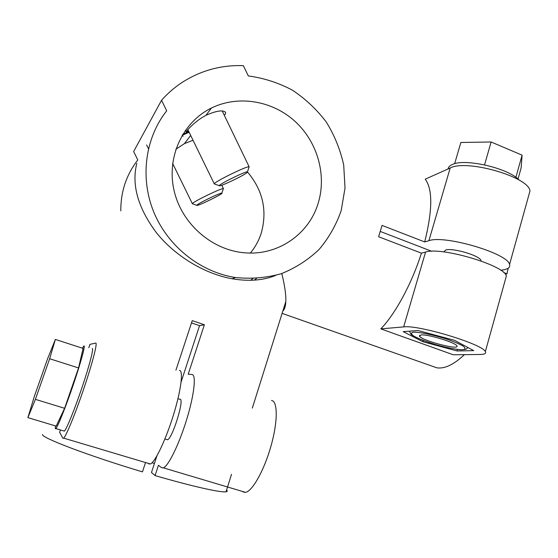 <?xml version="1.0" encoding="UTF-8"?>
<svg xmlns="http://www.w3.org/2000/svg" width="558" height="558" viewBox="0 0 558 558"><rect width="100%" height="100%" fill="white"/><g stroke="black" fill="none" stroke-linecap="round" stroke-linejoin="round"><path stroke-width="0.84" d="M454.484 340.296L418.054 330.545L403.183 331.64L422.866 341.719L457.051 350.975L473.735 350.633L454.484 340.296M423.229 340.478L422.866 341.719M271.537 400.456C277.758 401.153 277.954 421.234 271.146 445.514C264.415 469.787 252.467 491.277 245.548 492.358L243.03 491.968M92.237 348.562C93.939 348.053 89.552 365.176 82.207 386.966C74.891 408.749 66.653 429.046 64.379 431.132L63.64 430.915M88.813 347.718L89.971 344.363L95.683 343.093C97.727 342.347 92.823 361.8 84.377 386.966C75.951 412.111 66.381 435.652 63.696 438.142L62.915 438.295L59.629 432.269L60.431 429.946M505.471 279.195L506.371 275.945C504.634 265.287 440.792 246.496 425.566 252.063L421.416 253.165L378.624 236.738L382.042 225.397L424.708 241.935L428.893 240.714C444.231 234.667 507.961 253.353 509.559 264.471C510.361 267.122 508.422 268.893 503.741 269.793L500.84 270.33M318.102 203.489C326.939 175.261 317.579 141.941 294.966 121.309C272.381 100.698 238.301 94.839 211.489 108.001C182.459 122.118 166.158 157.572 174.201 191.101C182.082 224.658 213.01 250.877 245.869 252.886C278.547 255.369 308.979 233.907 318.102 203.489M250.347 253.046C255.208 247.201 258.814 240.638 261.172 233.37C267.512 210.889 262.985 190.459 247.578 172.08M188.506 130.984L186.281 132.002C185.291 132.12 194.219 121.491 205.93 115.318C216.358 110.756 222.907 109.759 225.592 112.325L225.355 114.181L224.246 115.157M175.833 149.279L184.447 143.608L193.026 140.253M275.708 275.401C263.23 280.458 248.701 281.581 232.128 278.763L235.392 277.514C251.177 279.119 266.501 277.842 281.351 273.685C295.566 267.959 308.156 259.882 319.113 249.433C328.864 237.875 336.237 224.902 341.217 210.506L345.018 188.032L343.707 165.049C340.359 149.823 334.563 135.496 326.311 122.083C316.791 109.501 305.47 98.85 292.343 90.131C278.442 82.758 263.76 78.029 248.303 75.93L243.358 65.642C220.849 64.881 200.176 70.65 181.329 82.954C174.026 87.85 167.428 93.625 161.548 100.28L133.641 151.539L137.791 159.979C126.366 174.71 120.702 191.68 120.807 210.875M448.053 168.983C448.311 167.212 449.664 165.768 452.099 164.645C464.054 157.984 508.331 167.993 519.107 180.081M518.005 179.041L521.137 167.888L522.1 155.166L491.117 141.99L484.56 164.84M515.871 177.339L522.1 155.166M454.637 163.745L460.852 142.485L491.117 141.99M443.736 251.923L445.73 250.026C452.95 247.599 480.299 255.78 480.996 260.593L481.073 260.97M27.9 417.628L56.184 426.131L64.609 408.296L78.559 367.938L83.086 348.401L55.368 339.431L47.563 358.829L34.31 396.522L27.9 417.628L35.398 399.354L49.655 358.745L55.368 339.431M55.472 425.921L55.291 428.725L55.849 428.572C57.934 426.431 66.074 406.043 73.461 384.225C80.868 362.4 85.479 345.304 83.958 345.876L82.34 348.164M78.559 367.938L49.655 358.745M64.609 408.296L35.398 399.354M180.074 399.228C184.712 398.949 172.282 439.013 167.442 439.746L166.57 439.474M421.15 334.94C427.993 334.137 455.705 342.598 456.869 345.855C460.35 350.759 421.262 340.513 419.449 336.111L421.15 334.94M457.469 349.489L457.051 350.975M191.492 322.901L199.562 325.677L204.374 324.756L192.245 320.62L175.93 370.184M204.374 324.756L188.22 374.188L192.001 374.516C196.388 374.571 194.344 394.394 186.811 419.072C179.334 443.75 168.418 466.153 163.361 467.855L161.604 467.702L158.444 465.295L155.075 475.59C192.789 486.548 221.01 492.784 226.032 491.779C227.413 491.556 227.594 490.984 226.583 490.043M199.562 325.677L181.113 382M156.91 455.865L151.469 472.486L155.075 475.59M148.742 463.872L150.374 463.984C155.138 462.184 165.879 439.634 173.475 414.894C181.127 390.154 183.533 370.373 179.446 370.421M42.485 434.57C41.683 437.89 89.336 455.991 142.464 471.866L145.533 462.54M380.277 231.451L431.704 251.281M505.248 274.111L506.943 273.811L503.755 272.569M152.062 462.735L154.413 463.503M480.145 354.469C484.665 354.4 486.395 353.451 485.348 351.61C482.684 344.084 418.088 324.603 403.643 326.904L380.807 328.871L453.326 354.783L480.145 354.469M421.416 253.165C411.776 283.68 395.245 314.014 380.807 328.871M528.74 195.453L529.974 191.003C529.249 176.942 466.258 158.911 450.18 168.035L425.217 179.167C432.757 189.204 432.59 210.122 424.708 241.935M252.781 278.686L250.591 280.29M235.392 277.514C200.517 272.067 168.188 246.692 153.952 212.493C139.779 178.281 145.01 138.119 166.696 110.826L161.548 100.28M256.464 278.54L254.288 280.137M232.128 278.763C204.235 273.769 174.766 255.759 156.303 232.574C137.861 207.688 131.374 184.593 136.843 163.292M508.233 268.175L506.943 273.811M281.797 273.532C284.761 285.584 286.101 294.917 285.822 301.522C285.605 306.251 284.608 309.425 282.829 311.043M464.395 354.658C453.926 364.548 444.782 368.943 436.942 367.848L431.446 365.915M182.745 134.318L188.827 131.639M182.159 135.301L189.127 132.253M247.124 172.548L247.452 171.836C245.653 171.139 218.22 184.649 219.315 185.688C218.931 187.355 243.623 175.679 247.124 172.548M222.258 111.056L249.14 166.779C246.964 165.768 212.786 182.612 214.307 183.938L214.697 184.07M197.107 204.96C199.213 202.833 220.835 192.482 221.875 193.096C224.539 193.214 196.556 206.865 196.841 205.316L197.107 204.96M192.67 203.858L192.698 203.314C195.209 200.643 222.133 187.767 223.374 188.632L223.2 189.155M183.052 136.292L182.494 135.148M413.471 332.177C419.539 332.066 431.955 334.542 444.74 338.462C452.866 341.21 459.06 343.784 463.314 346.176C465.825 348.192 465.498 349.392 462.338 349.761C455.74 349.622 443.784 347.132 431.815 343.449C424.15 340.875 418.13 338.413 413.757 336.069C410.883 334.019 410.793 332.721 413.471 332.177M403.643 326.904L425.566 252.063M428.893 240.714L450.18 168.035M184.447 143.608L190.669 135.42M205.93 115.318L211.489 108.001M186.281 132.002L185.423 130.244M179.662 399.249L177.953 398.705M167.442 439.746L164.91 438.972M64.379 431.132L55.849 428.572M467.918 347.508L466.404 348.917C466.46 349.329 464.409 349.608 460.252 349.761C453.703 349.029 445.73 347.39 436.335 344.844L423.487 340.575C416.784 337.764 412.62 335.679 411.009 334.312L409.433 331.18M163.361 467.855L245.548 492.358M63.696 438.142L150.374 463.984M506.371 275.945L485.348 351.61M529.974 191.003L509.559 264.471M419.7 335.239L419.449 336.111M436.942 367.848L282.097 313.373M285.822 301.522L252.328 408.107M231.514 474.335L226.032 491.779M146.621 144.954L148.456 148.686M247.452 171.836L249.14 166.779M219.315 185.688L214.307 183.938M214.3 183.889L187.851 129.644M221.875 193.096L223.374 188.632M196.841 205.316L192.384 203.754L172.645 163.466M221.784 185.221L223.458 188.66"/></g></svg>
